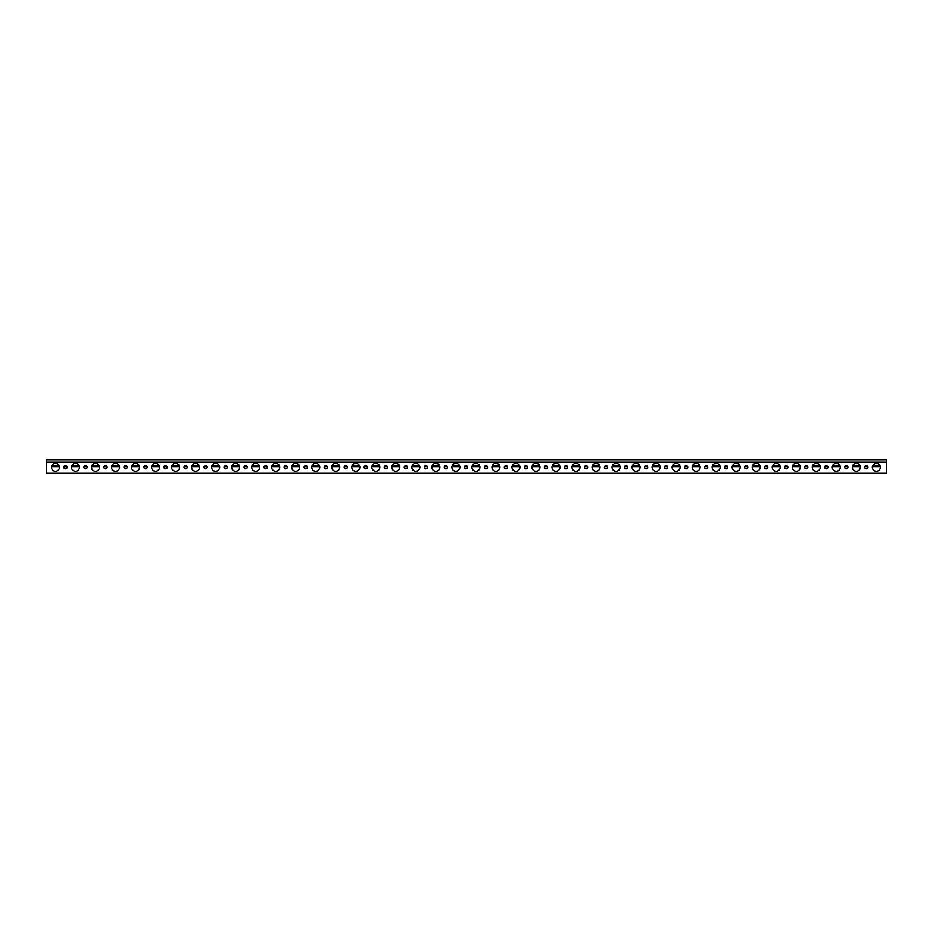 <?xml version="1.0" encoding="UTF-8"?>
<svg xmlns="http://www.w3.org/2000/svg" width="933" height="933" viewBox="0 0 933 933"><rect width="100%" height="100%" fill="white"/><g stroke="black" fill="none" stroke-linecap="round" stroke-linejoin="round"><path stroke-width="1.4" d="M880.297 466.663L872.39 466.663M867.795 466.663L864.856 466.663M860.273 466.663L852.365 466.663M847.77 466.663L844.843 466.663M840.248 466.663L832.341 466.663M827.758 466.663L824.819 466.663M820.224 466.663L812.316 466.663M807.733 466.663L804.794 466.663M800.211 466.663L792.304 466.663M787.709 466.663L784.77 466.663M780.186 466.663L772.279 466.663M767.684 466.663L764.757 466.663M760.162 466.663L752.255 466.663M747.671 466.663L744.732 466.663M740.137 466.663L732.242 466.663M727.647 466.663L724.708 466.663M720.124 466.663L712.217 466.663M707.622 466.663L704.683 466.663M700.1 466.663L692.193 466.663M687.598 466.663L684.67 466.663M680.075 466.663L672.168 466.663M667.585 466.663L664.646 466.663M660.051 466.663L652.155 466.663M647.56 466.663L644.621 466.663M640.038 466.663L632.131 466.663M627.536 466.663L624.609 466.663M620.013 466.663L612.106 466.663M607.523 466.663L604.584 466.663M599.989 466.663L592.082 466.663M587.498 466.663L584.559 466.663M579.964 466.663L572.069 466.663M567.474 466.663L564.535 466.663M559.952 466.663L552.044 466.663M547.449 466.663L544.522 466.663M539.927 466.663L532.02 466.663M527.437 466.663L524.498 466.663M519.903 466.663L511.995 466.663M507.412 466.663L504.473 466.663M499.89 466.663L491.983 466.663M487.388 466.663L484.449 466.663M479.865 466.663L471.958 466.663M467.363 466.663L464.436 466.663M459.841 466.663L451.934 466.663M447.35 466.663L444.411 466.663M439.816 466.663L431.909 466.663M427.326 466.663L424.387 466.663M419.803 466.663L411.896 466.663M407.301 466.663L404.362 466.663M399.779 466.663L391.872 466.663M387.277 466.663L384.349 466.663M379.754 466.663L371.847 466.663M367.264 466.663L364.325 466.663M359.73 466.663L351.834 466.663M347.239 466.663L344.3 466.663M339.717 466.663L331.81 466.663M327.215 466.663L324.276 466.663M319.692 466.663L311.785 466.663M307.19 466.663L304.263 466.663M299.668 466.663L291.761 466.663M287.177 466.663L284.238 466.663M279.643 466.663L271.748 466.663M267.153 466.663L264.214 466.663M259.631 466.663L251.723 466.663M247.128 466.663L244.201 466.663M239.606 466.663L231.699 466.663M227.116 466.663L224.177 466.663M219.582 466.663L211.674 466.663M207.091 466.663L204.152 466.663M199.557 466.663L191.662 466.663M187.067 466.663L184.128 466.663M179.544 466.663L171.637 466.663M167.042 466.663L164.115 466.663M159.52 466.663L151.613 466.663M147.029 466.663L144.09 466.663M139.495 466.663L131.588 466.663M127.005 466.663L124.066 466.663M119.482 466.663L111.575 466.663M106.98 466.663L104.041 466.663M99.458 466.663L91.551 466.663M86.956 466.663L84.028 466.663M79.433 466.663L71.526 466.663M66.943 466.663L64.004 466.663M59.409 466.663L51.502 466.663M879.889 465.462L874.174 465.462M46.65 462.092L46.65 459.689L886.35 459.689L886.35 473.311L46.65 473.311L46.65 462.092L886.35 462.092M874.174 466.663L874.174 463.934M65.473 468.902A1.598 1.598 0 0 0 67.071 467.305A1.598 1.598 0 0 0 65.473 465.695A1.598 1.598 0 0 0 63.864 467.305A1.598 1.598 0 0 0 65.473 468.902M75.48 471.305A4 4 0 0 0 79.48 467.305A4 4 0 0 0 75.48 463.293A4 4 0 0 0 71.479 467.305A4 4 0 0 0 75.48 471.305M85.486 468.902A1.598 1.598 0 0 0 87.096 467.305A1.598 1.598 0 0 0 85.486 465.695A1.598 1.598 0 0 0 83.888 467.305A1.598 1.598 0 0 0 85.486 468.902M876.344 471.305A4 4 0 0 0 880.344 467.305A4 4 0 0 0 876.344 463.293A4 4 0 0 0 872.332 467.305A4 4 0 0 0 876.344 471.305M746.202 468.902A1.598 1.598 0 0 0 747.8 467.305A1.598 1.598 0 0 0 746.202 465.695A1.598 1.598 0 0 0 744.592 467.305A1.598 1.598 0 0 0 746.202 468.902M756.208 471.305A4 4 0 0 0 760.22 467.305A4 4 0 0 0 756.208 463.293A4 4 0 0 0 752.208 467.305A4 4 0 0 0 756.208 471.305M766.226 468.902A1.598 1.598 0 0 0 767.824 467.305A1.598 1.598 0 0 0 766.226 465.695A1.598 1.598 0 0 0 764.617 467.305A1.598 1.598 0 0 0 766.226 468.902M776.233 471.305A4 4 0 0 0 780.233 467.305A4 4 0 0 0 776.233 463.293A4 4 0 0 0 772.232 467.305A4 4 0 0 0 776.233 471.305M786.239 468.902A1.598 1.598 0 0 0 787.849 467.305A1.598 1.598 0 0 0 786.239 465.695A1.598 1.598 0 0 0 784.641 467.305A1.598 1.598 0 0 0 786.239 468.902M796.257 471.305A4 4 0 0 0 800.257 467.305A4 4 0 0 0 796.257 463.293A4 4 0 0 0 792.245 467.305A4 4 0 0 0 796.257 471.305M806.264 468.902A1.598 1.598 0 0 0 807.861 467.305A1.598 1.598 0 0 0 806.264 465.695A1.598 1.598 0 0 0 804.666 467.305A1.598 1.598 0 0 0 806.264 468.902M816.27 471.305A4 4 0 0 0 820.282 467.305A4 4 0 0 0 816.27 463.293A4 4 0 0 0 812.27 467.305A4 4 0 0 0 816.27 471.305M826.288 468.902A1.598 1.598 0 0 0 827.886 467.305A1.598 1.598 0 0 0 826.288 465.695A1.598 1.598 0 0 0 824.679 467.305A1.598 1.598 0 0 0 826.288 468.902M836.295 471.305A4 4 0 0 0 840.306 467.305A4 4 0 0 0 836.295 463.293A4 4 0 0 0 832.294 467.305A4 4 0 0 0 836.295 471.305M846.313 468.902A1.598 1.598 0 0 0 847.91 467.305A1.598 1.598 0 0 0 846.313 465.695A1.598 1.598 0 0 0 844.703 467.305A1.598 1.598 0 0 0 846.313 468.902M856.319 471.305A4 4 0 0 0 860.319 467.305A4 4 0 0 0 856.319 463.293A4 4 0 0 0 852.319 467.305A4 4 0 0 0 856.319 471.305M866.325 468.902A1.598 1.598 0 0 0 867.935 467.305A1.598 1.598 0 0 0 866.325 465.695A1.598 1.598 0 0 0 864.728 467.305A1.598 1.598 0 0 0 866.325 468.902M726.177 468.902A1.598 1.598 0 0 0 727.775 467.305A1.598 1.598 0 0 0 726.177 465.695A1.598 1.598 0 0 0 724.579 467.305A1.598 1.598 0 0 0 726.177 468.902M716.171 471.305A4 4 0 0 0 720.171 467.305A4 4 0 0 0 716.171 463.293A4 4 0 0 0 712.159 467.305A4 4 0 0 0 716.171 471.305M706.153 468.902A1.598 1.598 0 0 0 707.762 467.305A1.598 1.598 0 0 0 706.153 465.695A1.598 1.598 0 0 0 704.555 467.305A1.598 1.598 0 0 0 706.153 468.902M696.146 471.305A4 4 0 0 0 700.147 467.305A4 4 0 0 0 696.146 463.293A4 4 0 0 0 692.146 467.305A4 4 0 0 0 696.146 471.305M686.14 468.902A1.598 1.598 0 0 0 687.738 467.305A1.598 1.598 0 0 0 686.14 465.695A1.598 1.598 0 0 0 684.53 467.305A1.598 1.598 0 0 0 686.14 468.902M676.122 471.305A4 4 0 0 0 680.134 467.305A4 4 0 0 0 676.122 463.293A4 4 0 0 0 672.122 467.305A4 4 0 0 0 676.122 471.305M666.115 468.902A1.598 1.598 0 0 0 667.713 467.305A1.598 1.598 0 0 0 666.115 465.695A1.598 1.598 0 0 0 664.518 467.305A1.598 1.598 0 0 0 666.115 468.902M656.109 471.305A4 4 0 0 0 660.109 467.305A4 4 0 0 0 656.109 463.293A4 4 0 0 0 652.097 467.305A4 4 0 0 0 656.109 471.305M646.091 468.902A1.598 1.598 0 0 0 647.689 467.305A1.598 1.598 0 0 0 646.091 465.695A1.598 1.598 0 0 0 644.493 467.305A1.598 1.598 0 0 0 646.091 468.902M636.084 471.305A4 4 0 0 0 640.085 467.305A4 4 0 0 0 636.084 463.293A4 4 0 0 0 632.073 467.305A4 4 0 0 0 636.084 471.305M626.066 468.902A1.598 1.598 0 0 0 627.676 467.305A1.598 1.598 0 0 0 626.066 465.695A1.598 1.598 0 0 0 624.469 467.305A1.598 1.598 0 0 0 626.066 468.902M616.06 471.305A4 4 0 0 0 620.06 467.305A4 4 0 0 0 616.06 463.293A4 4 0 0 0 612.06 467.305A4 4 0 0 0 616.06 471.305M606.053 468.902A1.598 1.598 0 0 0 607.651 467.305A1.598 1.598 0 0 0 606.053 465.695A1.598 1.598 0 0 0 604.444 467.305A1.598 1.598 0 0 0 606.053 468.902M596.035 471.305A4 4 0 0 0 600.047 467.305A4 4 0 0 0 596.035 463.293A4 4 0 0 0 592.035 467.305A4 4 0 0 0 596.035 471.305M586.029 468.902A1.598 1.598 0 0 0 587.627 467.305A1.598 1.598 0 0 0 586.029 465.695A1.598 1.598 0 0 0 584.431 467.305A1.598 1.598 0 0 0 586.029 468.902M576.023 471.305A4 4 0 0 0 580.023 467.305A4 4 0 0 0 576.023 463.293A4 4 0 0 0 572.011 467.305A4 4 0 0 0 576.023 471.305M566.004 468.902A1.598 1.598 0 0 0 567.614 467.305A1.598 1.598 0 0 0 566.004 465.695A1.598 1.598 0 0 0 564.407 467.305A1.598 1.598 0 0 0 566.004 468.902M555.998 471.305A4 4 0 0 0 559.998 467.305A4 4 0 0 0 555.998 463.293A4 4 0 0 0 551.986 467.305A4 4 0 0 0 555.998 471.305M545.98 468.902A1.598 1.598 0 0 0 547.589 467.305A1.598 1.598 0 0 0 545.98 465.695A1.598 1.598 0 0 0 544.382 467.305A1.598 1.598 0 0 0 545.98 468.902M535.974 471.305A4 4 0 0 0 539.974 467.305A4 4 0 0 0 535.974 463.293A4 4 0 0 0 531.973 467.305A4 4 0 0 0 535.974 471.305M525.967 468.902A1.598 1.598 0 0 0 527.565 467.305A1.598 1.598 0 0 0 525.967 465.695A1.598 1.598 0 0 0 524.358 467.305A1.598 1.598 0 0 0 525.967 468.902M515.949 471.305A4 4 0 0 0 519.961 467.305A4 4 0 0 0 515.949 463.293A4 4 0 0 0 511.949 467.305A4 4 0 0 0 515.949 471.305M505.943 468.902A1.598 1.598 0 0 0 507.54 467.305A1.598 1.598 0 0 0 505.943 465.695A1.598 1.598 0 0 0 504.345 467.305A1.598 1.598 0 0 0 505.943 468.902M495.936 471.305A4 4 0 0 0 499.936 467.305A4 4 0 0 0 495.936 463.293A4 4 0 0 0 491.924 467.305A4 4 0 0 0 495.936 471.305M485.918 468.902A1.598 1.598 0 0 0 487.527 467.305A1.598 1.598 0 0 0 485.918 465.695A1.598 1.598 0 0 0 484.32 467.305A1.598 1.598 0 0 0 485.918 468.902M475.912 471.305A4 4 0 0 0 479.912 467.305A4 4 0 0 0 475.912 463.293A4 4 0 0 0 471.911 467.305A4 4 0 0 0 475.912 471.305M465.894 468.902A1.598 1.598 0 0 0 467.503 467.305A1.598 1.598 0 0 0 465.894 465.695A1.598 1.598 0 0 0 464.296 467.305A1.598 1.598 0 0 0 465.894 468.902M455.887 471.305A4 4 0 0 0 459.887 467.305A4 4 0 0 0 455.887 463.293A4 4 0 0 0 451.887 467.305A4 4 0 0 0 455.887 471.305M445.881 468.902A1.598 1.598 0 0 0 447.478 467.305A1.598 1.598 0 0 0 445.881 465.695A1.598 1.598 0 0 0 444.271 467.305A1.598 1.598 0 0 0 445.881 468.902M435.863 471.305A4 4 0 0 0 439.875 467.305A4 4 0 0 0 435.863 463.293A4 4 0 0 0 431.862 467.305A4 4 0 0 0 435.863 471.305M425.856 468.902A1.598 1.598 0 0 0 427.454 467.305A1.598 1.598 0 0 0 425.856 465.695A1.598 1.598 0 0 0 424.258 467.305A1.598 1.598 0 0 0 425.856 468.902M415.85 471.305A4 4 0 0 0 419.85 467.305A4 4 0 0 0 415.85 463.293A4 4 0 0 0 411.838 467.305A4 4 0 0 0 415.85 471.305M405.832 468.902A1.598 1.598 0 0 0 407.441 467.305A1.598 1.598 0 0 0 405.832 465.695A1.598 1.598 0 0 0 404.234 467.305A1.598 1.598 0 0 0 405.832 468.902M395.825 471.305A4 4 0 0 0 399.825 467.305A4 4 0 0 0 395.825 463.293A4 4 0 0 0 391.825 467.305A4 4 0 0 0 395.825 471.305M385.819 468.902A1.598 1.598 0 0 0 387.417 467.305A1.598 1.598 0 0 0 385.819 465.695A1.598 1.598 0 0 0 384.209 467.305A1.598 1.598 0 0 0 385.819 468.902M375.801 471.305A4 4 0 0 0 379.813 467.305A4 4 0 0 0 375.801 463.293A4 4 0 0 0 371.8 467.305A4 4 0 0 0 375.801 471.305M365.794 468.902A1.598 1.598 0 0 0 367.392 467.305A1.598 1.598 0 0 0 365.794 465.695A1.598 1.598 0 0 0 364.185 467.305A1.598 1.598 0 0 0 365.794 468.902M355.776 471.305A4 4 0 0 0 359.788 467.305A4 4 0 0 0 355.776 463.293A4 4 0 0 0 351.776 467.305A4 4 0 0 0 355.776 471.305M345.77 468.902A1.598 1.598 0 0 0 347.368 467.305A1.598 1.598 0 0 0 345.77 465.695A1.598 1.598 0 0 0 344.172 467.305A1.598 1.598 0 0 0 345.77 468.902M335.763 471.305A4 4 0 0 0 339.764 467.305A4 4 0 0 0 335.763 463.293A4 4 0 0 0 331.751 467.305A4 4 0 0 0 335.763 471.305M325.745 468.902A1.598 1.598 0 0 0 327.355 467.305A1.598 1.598 0 0 0 325.745 465.695A1.598 1.598 0 0 0 324.148 467.305A1.598 1.598 0 0 0 325.745 468.902M315.739 471.305A4 4 0 0 0 319.739 467.305A4 4 0 0 0 315.739 463.293A4 4 0 0 0 311.739 467.305A4 4 0 0 0 315.739 471.305M305.732 468.902A1.598 1.598 0 0 0 307.33 467.305A1.598 1.598 0 0 0 305.732 465.695A1.598 1.598 0 0 0 304.123 467.305A1.598 1.598 0 0 0 305.732 468.902M295.714 471.305A4 4 0 0 0 299.726 467.305A4 4 0 0 0 295.714 463.293A4 4 0 0 0 291.714 467.305A4 4 0 0 0 295.714 471.305M285.708 468.902A1.598 1.598 0 0 0 287.306 467.305A1.598 1.598 0 0 0 285.708 465.695A1.598 1.598 0 0 0 284.11 467.305A1.598 1.598 0 0 0 285.708 468.902M275.69 471.305A4 4 0 0 0 279.702 467.305A4 4 0 0 0 275.69 463.293A4 4 0 0 0 271.69 467.305A4 4 0 0 0 275.69 471.305M265.683 468.902A1.598 1.598 0 0 0 267.281 467.305A1.598 1.598 0 0 0 265.683 465.695A1.598 1.598 0 0 0 264.086 467.305A1.598 1.598 0 0 0 265.683 468.902M255.677 471.305A4 4 0 0 0 259.677 467.305A4 4 0 0 0 255.677 463.293A4 4 0 0 0 251.665 467.305A4 4 0 0 0 255.677 471.305M245.659 468.902A1.598 1.598 0 0 0 247.268 467.305A1.598 1.598 0 0 0 245.659 465.695A1.598 1.598 0 0 0 244.061 467.305A1.598 1.598 0 0 0 245.659 468.902M235.652 471.305A4 4 0 0 0 239.653 467.305A4 4 0 0 0 235.652 463.293A4 4 0 0 0 231.652 467.305A4 4 0 0 0 235.652 471.305M225.646 468.902A1.598 1.598 0 0 0 227.244 467.305A1.598 1.598 0 0 0 225.646 465.695A1.598 1.598 0 0 0 224.037 467.305A1.598 1.598 0 0 0 225.646 468.902M215.628 471.305A4 4 0 0 0 219.64 467.305A4 4 0 0 0 215.628 463.293A4 4 0 0 0 211.628 467.305A4 4 0 0 0 215.628 471.305M205.622 468.902A1.598 1.598 0 0 0 207.219 467.305A1.598 1.598 0 0 0 205.622 465.695A1.598 1.598 0 0 0 204.024 467.305A1.598 1.598 0 0 0 205.622 468.902M195.615 471.305A4 4 0 0 0 199.615 467.305A4 4 0 0 0 195.615 463.293A4 4 0 0 0 191.603 467.305A4 4 0 0 0 195.615 471.305M185.597 468.902A1.598 1.598 0 0 0 187.206 467.305A1.598 1.598 0 0 0 185.597 465.695A1.598 1.598 0 0 0 183.999 467.305A1.598 1.598 0 0 0 185.597 468.902M175.591 471.305A4 4 0 0 0 179.591 467.305A4 4 0 0 0 175.591 463.293A4 4 0 0 0 171.579 467.305A4 4 0 0 0 175.591 471.305M165.573 468.902A1.598 1.598 0 0 0 167.182 467.305A1.598 1.598 0 0 0 165.573 465.695A1.598 1.598 0 0 0 163.975 467.305A1.598 1.598 0 0 0 165.573 468.902M155.566 471.305A4 4 0 0 0 159.566 467.305A4 4 0 0 0 155.566 463.293A4 4 0 0 0 151.566 467.305A4 4 0 0 0 155.566 471.305M145.56 468.902A1.598 1.598 0 0 0 147.157 467.305A1.598 1.598 0 0 0 145.56 465.695A1.598 1.598 0 0 0 143.95 467.305A1.598 1.598 0 0 0 145.56 468.902M135.542 471.305A4 4 0 0 0 139.553 467.305A4 4 0 0 0 135.542 463.293A4 4 0 0 0 131.541 467.305A4 4 0 0 0 135.542 471.305M125.535 468.902A1.598 1.598 0 0 0 127.133 467.305A1.598 1.598 0 0 0 125.535 465.695A1.598 1.598 0 0 0 123.937 467.305A1.598 1.598 0 0 0 125.535 468.902M115.529 471.305A4 4 0 0 0 119.529 467.305A4 4 0 0 0 115.529 463.293A4 4 0 0 0 111.517 467.305A4 4 0 0 0 115.529 471.305M105.511 468.902A1.598 1.598 0 0 0 107.12 467.305A1.598 1.598 0 0 0 105.511 465.695A1.598 1.598 0 0 0 103.913 467.305A1.598 1.598 0 0 0 105.511 468.902M95.504 471.305A4 4 0 0 0 99.504 467.305A4 4 0 0 0 95.504 463.293A4 4 0 0 0 91.492 467.305A4 4 0 0 0 95.504 471.305M736.685 463.328A4 4 0 0 0 732.183 467.305A4 4 0 0 0 736.685 471.27A4 4 0 0 0 736.685 463.328M55.455 471.305A4 4 0 0 0 59.467 467.305A4 4 0 0 0 55.455 463.293A4 4 0 0 0 51.455 467.305A4 4 0 0 0 55.455 471.305M874.174 465.812L872.623 465.812M866.92 465.812L865.731 465.812M860.039 465.812L852.599 465.812M846.907 465.812L845.718 465.812M840.015 465.812L832.574 465.812M826.883 465.812L825.693 465.812M819.99 465.812L812.561 465.812M806.858 465.812L805.669 465.812M799.966 465.812L792.537 465.812M786.834 465.812L785.644 465.812M779.953 465.812L772.512 465.812M766.821 465.812L765.631 465.812M759.928 465.812L752.488 465.812M746.797 465.812L745.607 465.812M739.904 465.812L732.475 465.812M726.772 465.812L725.582 465.812M719.891 465.812L712.45 465.812M706.748 465.812L705.558 465.812M699.867 465.812L692.426 465.812M686.735 465.812L685.545 465.812M679.842 465.812L672.401 465.812M666.71 465.812L665.521 465.812M659.818 465.812L652.389 465.812M646.686 465.812L645.496 465.812M639.805 465.812L632.364 465.812M626.661 465.812L625.472 465.812M619.78 465.812L612.34 465.812M606.648 465.812L605.459 465.812M599.756 465.812L592.327 465.812M586.624 465.812L585.434 465.812M579.731 465.812L572.302 465.812M566.599 465.812L565.41 465.812M559.718 465.812L552.278 465.812M546.575 465.812L545.385 465.812M539.694 465.812L532.253 465.812M526.562 465.812L525.372 465.812M519.669 465.812L512.24 465.812M506.537 465.812L505.348 465.812M499.645 465.812L492.216 465.812M486.513 465.812L485.323 465.812M479.632 465.812L472.191 465.812M466.488 465.812L465.31 465.812M459.607 465.812L452.167 465.812M446.475 465.812L445.286 465.812M439.583 465.812L432.154 465.812M426.451 465.812L425.261 465.812M419.558 465.812L412.129 465.812M406.426 465.812L405.237 465.812M399.546 465.812L392.105 465.812M386.414 465.812L385.224 465.812M379.521 465.812L372.08 465.812M366.389 465.812L365.2 465.812M359.497 465.812L352.068 465.812M346.365 465.812L345.175 465.812M339.472 465.812L332.043 465.812M326.34 465.812L325.151 465.812M319.459 465.812L312.019 465.812M306.327 465.812L305.138 465.812M299.435 465.812L291.994 465.812M286.303 465.812L285.113 465.812M279.41 465.812L271.981 465.812M266.278 465.812L265.089 465.812M259.397 465.812L251.957 465.812M246.254 465.812L245.064 465.812M239.373 465.812L231.932 465.812M226.241 465.812L225.051 465.812M219.348 465.812L211.908 465.812M206.216 465.812L205.027 465.812M199.324 465.812L191.895 465.812M186.192 465.812L185.002 465.812M179.311 465.812L171.87 465.812M166.167 465.812L164.978 465.812M159.286 465.812L151.846 465.812M146.154 465.812L144.965 465.812M139.262 465.812L131.833 465.812M126.13 465.812L124.94 465.812M119.237 465.812L111.808 465.812M106.105 465.812L104.916 465.812M99.225 465.812L91.784 465.812M86.081 465.812L84.891 465.812M79.2 465.812L71.759 465.812M66.068 465.812L64.878 465.812M59.176 465.812L51.747 465.812"/></g></svg>
